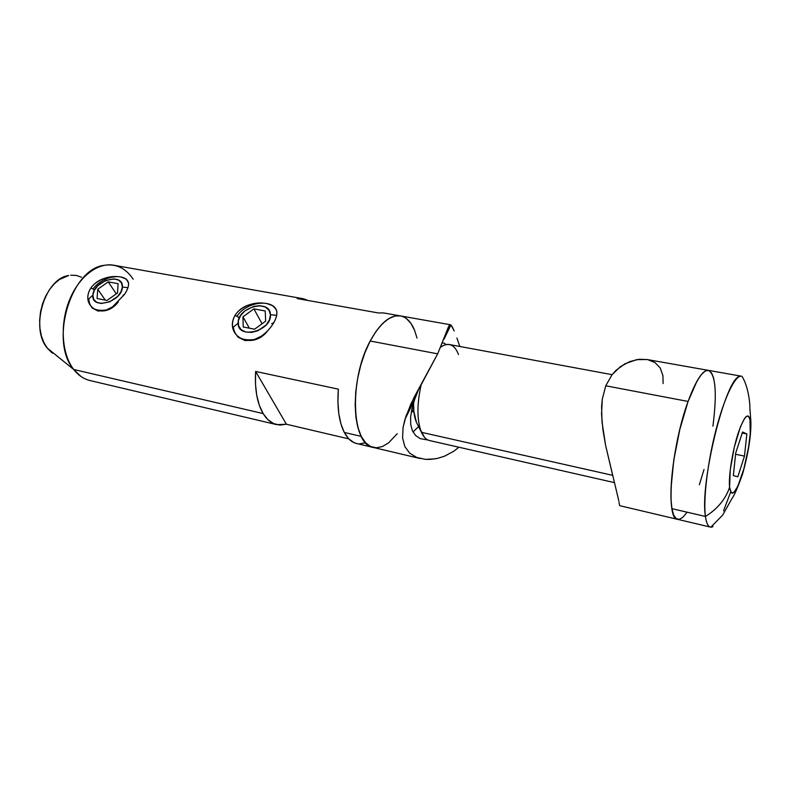 <?xml version="1.0" encoding="UTF-8"?>
<svg xmlns="http://www.w3.org/2000/svg" width="792" height="792" viewBox="0 0 792 792"><rect width="100%" height="100%" fill="white"/><g stroke="black" fill="none" stroke-linecap="round" stroke-linejoin="round"><path stroke-width="1.19" d="M124.582 294.327L123.027 295.297L124.582 294.327C130.967 284.556 129.64 278.744 120.602 276.893L126.116 279.012L128.472 282.744C128.967 285.684 127.67 289.545 124.582 294.327L112.583 306.841L105.247 310.563L98.02 311.048L92.07 307.93L88.526 302.099C87.09 297.505 87.872 292.783 90.892 287.922L94.337 289.832L90.892 287.922C79.16 306.445 103.435 321.107 118.275 302.019M273.785 322.69L271.705 323.661L273.785 322.69C279.556 312.058 277.15 305.643 266.567 303.455L273.022 305.821L276.418 309.969C277.566 313.246 276.685 317.483 273.785 322.69C270.636 328.027 266.468 332.521 261.291 336.194L253.133 340.134L244.906 340.56L237.966 337.105L233.61 330.739C231.7 325.74 232.185 320.602 235.046 315.335L238.719 317.374L235.046 315.335C223.403 335.729 252.212 351.589 267.874 330.531M81.051 376.547L73.725 369.498L47.352 348.183L52.638 353.242M413.652 408.603L412.078 408.266L413.652 408.603M418.562 426.571L413.018 431.996L418.562 426.571M400.356 315.899L383.546 312.929L378.408 312.959L297.168 298.564L302.742 298.643L113.692 265.221C97.584 262.221 78.438 276.952 69.092 301.019C59.687 325.027 61.885 354.361 73.725 369.498C78.319 375.358 83.714 379.022 89.902 380.516L276.745 424.651C271.418 423.364 266.874 419.671 263.132 413.563L73.725 369.498L263.132 413.563C257.123 403.207 254.618 389.169 255.628 371.448L338.352 389.159C337.006 407.494 338.996 421.918 344.302 432.442C347.619 438.649 351.717 442.342 356.598 443.52L373.131 447.421M356.737 443.55L353.737 442.5L348.619 438.659L344.302 432.442L361.261 436.392L358.014 427.828L355.945 417.315L355.163 405.257L355.727 392.169L357.618 378.606L360.766 365.171L365.023 352.45L370.191 341.015C348.747 379.744 351.608 445.223 373.27 447.45C368.488 446.302 364.488 442.609 361.261 436.392L344.302 432.442L340.976 424.047L338.818 413.751L337.927 401.96L338.352 389.159L255.628 371.448L286.387 424.225L279.833 425.086L273.606 423.581L267.963 419.71L263.132 413.563L259.33 405.326L256.727 395.287L255.47 383.843L255.628 371.448L286.387 424.225L348.856 438.907L286.387 424.225L276.745 424.651M302.742 298.643L307.979 300.475L303.643 298.822L297.168 298.564L378.408 312.959L383.605 312.939M382.328 446.569L388.486 442.936L397.267 433.699L388.486 442.936L382.328 446.569L376.289 447.807L370.607 446.52L365.528 442.688L361.261 436.392C352.955 420.305 353.311 387.219 362.548 359.34C371.735 331.412 387.991 313.523 400.415 315.909C406.484 317.156 411.216 321.978 414.622 330.393L417.008 338.045L414.622 330.393L410.949 323.413L406.355 318.542L410.949 323.413M235.046 315.335C238.333 310.306 242.946 306.831 248.896 304.91L257.974 303.079L262.766 303.009C253.579 302.485 245.47 305.197 238.412 311.137M90.892 287.922C94.288 283.308 98.832 280.111 104.504 278.329L116.77 276.517C108.514 276.22 100.97 278.794 94.119 284.229M458.815 447.213L454.113 451.024L444.728 456.123L437.402 458.41L430.115 459.409L425.413 459.35L416.82 457.489L409.712 453.202L404.841 446.609L402.583 437.877L403.069 427.502L406.019 416.028L413.968 397.594L437.679 353.846L448.381 327.037L450.371 324.74L400.415 315.909C390.208 314.612 380.13 322.978 370.191 341.015L376.052 331.323L382.328 323.77L388.753 318.622L395.06 316.028L400.465 315.919L395.06 316.028L388.753 318.622L382.328 323.77L376.052 331.323L370.191 341.015L437.679 353.846L370.191 341.015L365.023 352.45L360.766 365.171L357.618 378.606L355.727 392.169L355.163 405.257L355.945 417.315L358.014 427.828L361.261 436.392L365.528 442.688L370.607 446.52L376.289 447.807M51.628 352.499L47.352 348.183L43.877 342.56L41.362 335.848L39.927 328.304L39.64 320.245L40.511 311.998L42.521 303.91L45.58 296.317L49.549 289.545L54.262 283.853L59.519 279.467L68.686 275.507C44.649 278.507 29.848 328.343 47.352 348.183L73.725 369.498C49.262 341.669 70.706 269.092 103.99 265.36C115.979 263.449 125.71 268.052 133.155 279.19M70.765 275.19L76.309 275.428L81.507 277.22M359.439 443.886L365.498 442.817M413.721 409.721L411.503 410.87M708.345 370.359L647.104 359.528L636.718 359.627L624.967 363.775L616.028 370.319L612.058 374.715L605.751 385.793L688.08 401.445L679.813 429.452L676.437 444.807L673.774 460.162L671.022 488.149L671.022 499.574L671.933 508.662L673.695 515.087L676.2 518.671L679.338 519.354L682.971 517.206L686.931 512.384L682.971 517.206L679.338 519.354L676.2 518.671L673.695 515.087L671.933 508.662C673.101 515.147 675.002 518.711 677.635 519.354C665.31 519.879 671.131 447.094 688.08 401.445L697.079 380.932L701.375 374.547L705.296 371.022L708.404 370.369C701.554 368.914 690.089 390.505 681.526 422.74C672.933 454.915 668.933 491.901 671.933 508.662L705.454 516.463L671.933 508.662L671.022 499.574L671.022 488.149L673.774 460.162L679.813 429.452L688.08 401.445L605.751 385.793L602.286 399.208L601.603 406.563L602.009 421.928L605.603 445.381L618.839 500.97M730.679 491.961L723.542 510.889M711.879 527.046L710.365 527.086C707.998 526.512 706.355 522.967 705.454 516.463C706.741 525.284 709.276 528.65 713.057 526.541M750.45 422.849C751.281 434.432 747.341 458.568 741.926 475.428C735.659 493.515 731.541 497.465 729.581 487.288C725.571 499.188 717.532 508.909 705.454 516.463C717.532 508.909 725.571 499.188 729.581 487.288L731.174 492.683L732.501 493.188L734.105 492.208L737.877 486.11L743.866 468.864L748.579 447.114L750.262 433.491L749.955 419.186L749.083 416.83L747.856 415.899L746.321 416.463L744.52 418.513L740.451 426.789L734.352 446.985L730.244 469.913L729.581 487.288C728.393 476.319 732.551 450.153 738.332 432.709C744.876 414.701 748.915 411.414 750.45 422.849L750.885 421.413L750.45 422.849M424.512 437.332L417.384 424.215M413.612 402.712C413.384 410.87 414.325 417.404 416.434 422.324L421.453 432.323C416.79 420.245 416.76 404.059 421.393 383.773C416.76 404.059 416.79 420.245 421.453 432.323L612.691 475.339L421.453 432.323C423.562 437.026 426.264 439.768 429.571 440.55L614.582 482.665M612.087 374.675L449.381 344.54C446.698 344.045 443.837 344.906 440.798 347.114L443.47 345.49C450.113 342.708 455.123 345.728 458.499 354.549M416.434 422.324L413.85 411.296L413.572 404.395M733.352 475.626L735.709 453.024L742.559 432.016L746.856 433.957L744.47 456.103L737.827 476.764L733.352 475.626L735.709 453.024L742.559 432.016L746.856 433.957L742.223 433.036L746.856 433.957L744.47 456.103L735.58 454.262L744.47 456.103L737.827 476.764L733.352 475.626M739.827 376.388C725.977 376.764 699.475 483.457 705.454 516.463C703.118 499.643 707.563 462.251 716.057 429.611C724.532 396.901 735.372 374.883 741.49 376.21L708.385 370.359C715.651 374.329 717.166 392.931 712.929 426.165M711.473 372.695L713.533 377.645L714.81 385.011L713.533 377.645L711.473 372.695M445.837 344.332L443.876 343.015L445.837 344.332M442.896 343.075L443.876 343.015L442.896 343.075M456.915 338.045L459.825 346.47L456.915 338.045M452.093 326.522L454.212 330.977L451.153 325.235M450.371 324.74L449.084 325.641L437.679 353.846L410.939 403.851L404.92 419.483L414.662 399.475L411.988 408.623L410.612 416.978L410.702 424.462L412.404 430.749L415.622 435.511L420.166 438.62L427.997 440.015L420.166 438.62L415.622 435.511L412.404 430.749L410.702 424.462L410.612 416.978L411.988 408.623L414.612 399.633M434.957 458.885L425.413 459.35L416.82 457.489L409.712 453.202L404.841 446.609L402.583 437.877L403.069 427.502L404.92 419.483M419.443 387.278L414.662 399.475M416.216 395.188L418.136 390.367M688.08 401.445C695.921 380.259 702.692 369.904 708.385 370.359L705.296 371.022L701.375 374.547L697.079 380.932L688.08 401.445M704.019 469.507L699.366 484.763M619.522 505.187L618.968 502.128M647.163 359.538L639.015 359.301L629.68 361.598L620.354 366.686L612.058 374.715L605.751 385.793L602.286 399.208L601.544 414.176L602.91 429.789L605.603 445.381L612.444 474.358M663.092 383.575L662.924 375.616L660.221 367.963L654.984 362.558L647.698 359.637M88.862 298.871L92.902 295.089C93.367 280.437 123.859 272.062 122.364 287.08L121.493 282.952L118.533 280.081L113.929 278.893L105.524 280.556L97.812 285.734L94.357 290.347L92.902 295.089L93.664 299.257L96.565 302.207L101.178 303.465L109.702 301.821L117.523 296.535L120.968 291.852L122.364 287.08L127.938 287.654L122.364 287.08C122.206 301.94 90.912 310.355 92.902 295.089L88.862 298.871C89.179 308.098 95.307 311.761 107.237 309.84C98.673 311.563 92.872 309.791 89.843 304.514M92.961 289.07C101.812 276.497 123.542 272.151 128.334 282.15C123.542 272.151 101.812 276.497 92.961 289.07M108.227 281.863L118.087 283.685L117.513 292.981L106.95 300.455L97.069 298.525L97.772 289.228L108.227 281.863L118.087 283.685L117.513 292.981L106.95 300.455L97.069 298.525L97.772 289.228L105.277 300.128L97.772 289.228L108.227 281.863L116.295 293.842L108.227 281.863M233.343 327.145L238.135 323.185C236.986 307.167 270.369 298.327 270.438 314.731L276.675 315.365L270.438 314.731L268.983 310.207L265.3 307.039L259.974 305.692L253.806 306.356L244.985 310.81L240.669 315.444L238.382 320.631L238.501 325.601L241.025 329.591L245.589 331.977L251.51 332.392L257.865 330.739L266.082 325.027L269.428 319.938L270.438 314.731C271.993 330.997 237.65 339.887 238.135 323.185L233.343 327.145C234.779 337.333 242.174 341.382 255.529 339.313C244.451 341.322 237.273 338.54 233.986 330.957M276.537 310.335C270.953 298.257 245.827 302.207 236.917 316.364C245.827 302.207 270.953 298.257 276.537 310.335M254.608 329.205L243.233 326.997L242.956 316.83L253.895 308.88L265.221 310.979L265.657 321.136L254.608 329.205L243.233 326.997L242.956 316.83L249.361 328.185L242.956 316.83L253.895 308.88L262.063 323.76L253.895 308.88L265.221 310.979L265.657 321.136L254.608 329.205M411.375 411.503L413.929 412.058M677.635 519.354L710.365 527.086M710.85 527.165L722.7 515.077L731.709 498.94C734.184 495.772 737.817 487.427 742.609 473.913C748.45 452.866 751.202 435.382 750.875 421.443L749.866 407.999C750.143 405.445 748.737 386.833 741.975 376.339M373.27 447.45L420.196 458.538M450.915 325.017L444.084 339.055M677.556 519.344L619.71 505.672"/></g></svg>
